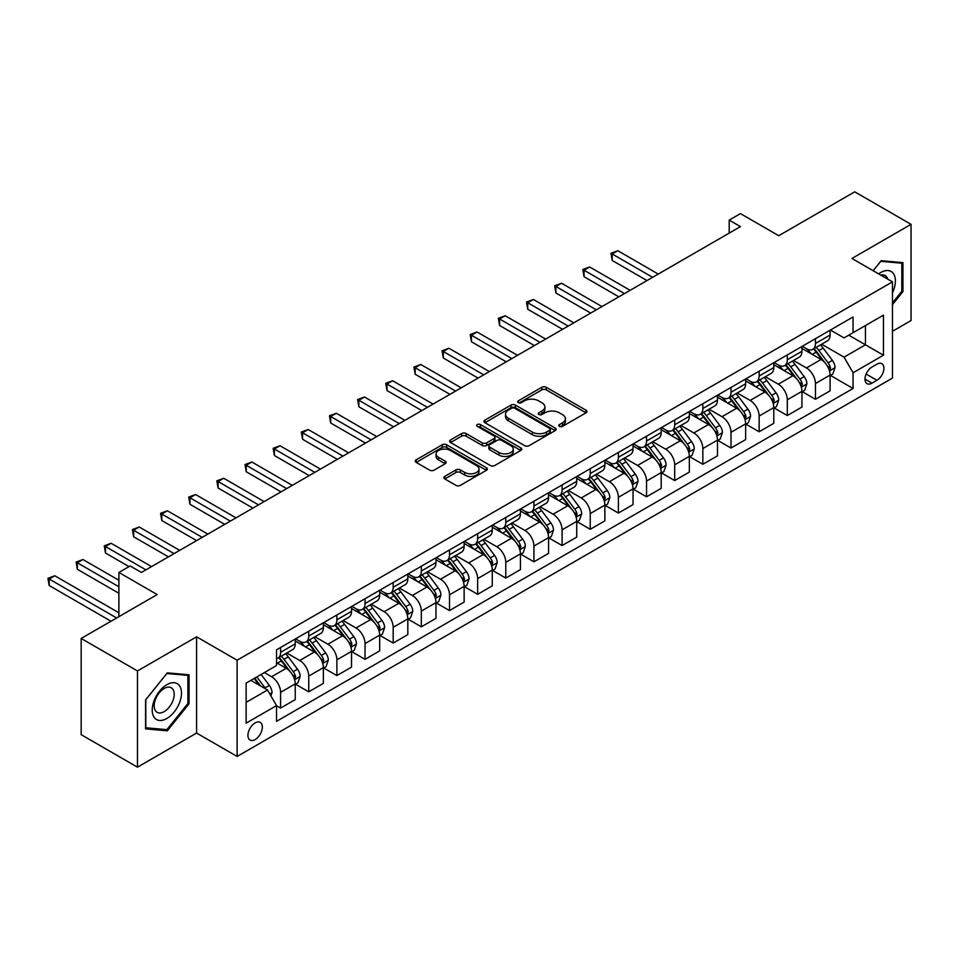 <?xml version="1.0" encoding="UTF-8"?>
<svg xmlns="http://www.w3.org/2000/svg" width="959" height="959" viewBox="0 0 959 959"><rect width="100%" height="100%" fill="white"/><g stroke="black" fill="none" stroke-linecap="round" stroke-linejoin="round"><path stroke-width="1.44" d="M559.457 426.359A2.194 1.259 0 0 0 562.549 426.359L586.033 412.802A3.129 1.81 0 0 0 586.956 411.519A3.129 1.81 0 0 0 586.033 410.248L546.246 387.268A3.129 1.81 0 0 0 541.823 387.268L518.339 400.838A2.194 1.259 0 0 0 517.692 401.725A2.194 1.259 0 0 0 518.339 402.624A2.194 1.259 0 0 0 521.432 402.624L524.477 400.862A10.01 5.778 0 0 1 538.622 400.862L541.931 402.78A10.01 5.778 0 0 1 544.868 406.868A10.01 5.778 0 0 1 541.931 410.943L538.898 412.706A2.194 1.259 0 0 0 538.251 413.593A2.194 1.259 0 0 0 538.898 414.492A2.194 1.259 0 0 0 541.991 414.492L545.036 412.73A10.01 5.778 0 0 1 559.181 412.73L562.489 414.648A10.01 5.778 0 0 1 565.426 418.735A10.01 5.778 0 0 1 562.489 422.811L559.457 424.573A2.194 1.259 0 0 0 558.809 425.46A2.194 1.259 0 0 0 559.457 426.359L559.457 424.573M255.142 739.545A10.189 5.886 120 0 0 261.795 730.566A10.189 5.886 120 0 0 260.237 722.391A10.189 5.886 120 0 0 255.142 722.894A10.189 5.886 120 0 0 248.477 731.885A10.189 5.886 120 0 0 250.047 740.048A10.189 5.886 120 0 0 255.142 739.545M444.784 476.359A3.129 1.81 0 0 0 443.873 477.63A3.129 1.81 0 0 0 444.784 478.913L455.945 485.35A3.129 1.81 0 0 0 460.368 485.35L486.453 470.294A3.129 1.81 0 0 0 487.364 469.011A3.129 1.81 0 0 0 486.453 467.74L446.666 444.772A3.129 1.81 0 0 0 442.243 444.772L416.158 459.829A3.129 1.81 0 0 0 415.235 461.099A3.129 1.81 0 0 0 416.158 462.382L429.644 470.162A3.129 1.81 0 0 0 434.067 470.162L445.228 463.724A3.129 1.81 0 0 0 446.139 462.442A3.129 1.81 0 0 0 445.228 461.171L438.539 457.311A8.367 4.831 0 0 1 436.093 453.895A8.367 4.831 0 0 1 441.248 449.435A8.367 4.831 0 0 1 450.37 450.478L476.563 465.606A8.367 4.831 0 0 1 479.009 469.011A8.367 4.831 0 0 1 473.842 473.482A8.367 4.831 0 0 1 464.731 472.427L460.368 469.91A3.129 1.81 0 0 0 455.945 469.91L444.784 476.359L444.784 478.913M892.469 331.275L911.05 320.546L911.05 224.334L854.745 191.824L778.744 235.71L740.456 213.605L729.2 220.102L740.456 226.612L141.405 572.463L130.148 565.966L118.892 572.463L118.892 616.673M137.473 670.952L137.473 767.176L196.583 733.048L196.583 636.824L137.473 670.952L81.167 638.454L157.18 594.568L118.892 572.463M196.583 636.824L237.125 660.224L892.469 281.862L892.469 378.086L237.125 756.447L237.125 660.224M911.05 224.334L851.928 258.462L892.469 281.862M524.693 445.659A3.129 1.81 0 0 0 529.116 445.659L555.201 430.603A3.129 1.81 0 0 0 556.112 429.32A3.129 1.81 0 0 0 555.201 428.05L515.415 405.082A3.129 1.81 0 0 0 510.991 405.082L484.906 420.138A3.129 1.81 0 0 0 483.983 421.409A3.129 1.81 0 0 0 484.906 422.691L524.693 445.659M478.157 426.827A2.194 1.259 0 0 1 480.375 427.139L480.375 424.537L520.821 447.901A3.129 1.81 0 0 1 521.744 449.172A3.129 1.81 0 0 1 520.821 450.442L494.736 465.511A3.129 1.81 0 0 1 490.325 465.511L450.526 442.531L450.526 439.977A3.129 1.81 0 0 0 449.615 441.26A3.129 1.81 0 0 0 450.526 442.531M450.526 439.977L461.699 433.54A3.129 1.81 0 0 1 466.11 433.54L482.257 442.854A3.129 1.81 0 0 0 486.669 442.854L494.077 438.575A3.129 1.81 0 0 0 494.988 437.304A3.129 1.81 0 0 0 494.077 436.021L477.282 426.323A2.194 1.259 0 0 1 476.635 425.436A2.194 1.259 0 0 1 477.99 424.262A2.194 1.259 0 0 1 480.375 424.537M137.473 767.176L81.167 734.666L81.167 638.454M876.934 364.168L871.983 367.033A9.878 5.706 120 0 0 865.521 375.736A9.878 5.706 120 0 0 867.044 383.648A9.878 5.706 120 0 0 871.983 383.156L876.934 380.291A9.878 5.706 120 0 0 883.383 371.589A9.878 5.706 120 0 0 881.872 363.677A9.878 5.706 120 0 0 876.934 364.168M830.422 330.04L844.052 337.904L853.054 332.701L853.054 316.973L276.528 649.83L276.528 665.558L246.127 683.108L246.127 723.158L276.528 705.608L276.528 721.336L853.054 388.491L853.054 372.751L844.052 357.156L821.659 344.221M853.054 332.701L883.467 315.151L883.467 355.202L853.054 372.751M196.583 733.048L237.125 756.447M729.2 220.102L729.2 233.109M848.775 335.171L865.45 344.796L865.45 325.557L883.467 315.151M844.052 357.156L865.45 344.796L883.467 355.202M246.127 702.36L267.525 690L250.862 680.387M276.528 705.74L280.591 708.078L280.591 692.35A12.743 7.36 -120 0 0 271.577 676.742L264.372 672.583M280.591 708.078L295.228 699.626L295.228 683.899A12.743 7.36 -120 0 0 286.214 668.291L276.528 662.705M295.564 684.223L308.738 691.823L308.738 676.095A12.743 7.36 -120 0 0 299.735 660.487L286.801 653.019M308.738 691.823L323.375 683.371L323.375 667.644A12.743 7.36 -120 0 0 314.372 652.036L295.228 640.984M323.71 667.967L336.885 675.568L336.885 659.84A12.743 7.36 -120 0 0 327.882 644.232L314.948 636.764M336.885 675.568L351.521 667.116L351.521 651.389A12.743 7.36 -120 0 0 342.519 635.781L323.375 624.729M351.869 651.712L365.043 659.324L365.043 643.585A12.743 7.36 -120 0 0 356.029 627.989L343.094 620.521M365.043 659.324L379.68 650.873L379.68 635.134A12.743 7.36 -120 0 0 370.665 619.538L351.521 608.486M380.016 635.457L393.19 643.069L393.19 627.33A12.743 7.36 -120 0 0 384.187 611.734L371.253 604.266M393.19 643.069L407.827 634.618L407.827 618.879A12.743 7.36 -120 0 0 398.824 603.283L379.68 592.23M408.162 619.202L421.337 626.814L421.337 611.087A12.743 7.36 -120 0 0 412.334 595.479L399.4 588.011M421.337 626.814L435.973 618.363L435.973 602.636A12.743 7.36 -120 0 0 426.971 587.028L407.827 575.975M436.321 602.959L449.495 610.559L449.495 594.832A12.743 7.36 -120 0 0 440.481 579.224L427.546 571.756M449.495 610.559L464.132 602.108L464.132 586.381A12.743 7.36 -120 0 0 455.117 570.773L435.973 559.72M464.468 586.704L477.642 594.304L477.642 578.577A12.743 7.36 -120 0 0 468.639 562.969L455.705 555.501M477.642 594.304L492.279 585.853L492.279 570.125A12.743 7.36 -120 0 0 483.276 554.518L464.132 543.465M492.614 570.449L505.789 578.061L505.789 562.322A12.743 7.36 -120 0 0 496.786 546.726L483.851 539.258M505.789 578.061L520.425 569.61L520.425 553.87A12.743 7.36 -120 0 0 511.423 538.275L492.279 527.222M520.773 554.194L533.947 561.806L533.947 546.067A12.743 7.36 -120 0 0 524.933 530.471L511.998 523.003M533.947 561.806L548.584 553.355L548.584 537.615A12.743 7.36 -120 0 0 539.569 522.02L520.425 510.967M548.92 537.939L562.094 545.551L562.094 529.824A12.743 7.36 -120 0 0 553.091 514.216L540.157 506.748M562.094 545.551L576.731 537.1L576.731 521.372A12.743 7.36 -120 0 0 567.728 505.765L548.584 494.712M577.066 521.696L590.241 529.296L590.241 513.568A12.743 7.36 -120 0 0 581.238 497.961L568.303 490.493M590.241 529.296L604.877 520.845L604.877 505.117A12.743 7.36 -120 0 0 595.875 489.51L576.731 478.457M605.225 505.441L618.399 513.041L618.399 497.313A12.743 7.36 -120 0 0 609.385 481.706L596.45 474.237M618.399 513.041L633.036 504.59L633.036 488.862A12.743 7.36 -120 0 0 624.021 473.255L604.877 462.202M633.372 489.186L646.546 496.798L646.546 481.058A12.743 7.36 -120 0 0 637.543 465.463L624.609 457.994M646.546 496.798L661.183 488.347L661.183 472.607A12.743 7.36 -120 0 0 652.18 457.011L633.036 445.959M661.518 472.931L674.692 480.543L674.692 464.803A12.743 7.36 -120 0 0 665.69 449.208L652.755 441.739M674.692 480.543L689.341 472.092L689.341 456.352A12.743 7.36 -120 0 0 680.327 440.756L661.183 429.704M689.677 456.676L702.851 464.288L702.851 448.56A12.743 7.36 -120 0 0 693.836 432.953L680.902 425.484M702.851 464.288L717.488 455.837L717.488 440.109A12.743 7.36 -120 0 0 708.473 424.501L689.341 413.449M717.823 440.433L730.998 448.033L730.998 432.305A12.743 7.36 -120 0 0 721.995 416.697L709.061 409.229M730.998 448.033L745.634 439.582L745.634 423.854A12.743 7.36 -120 0 0 736.632 408.246L717.488 397.194M745.97 424.178L759.144 431.778L759.144 416.05A12.743 7.36 -120 0 0 750.142 400.442L737.207 392.974M759.144 431.778L773.793 423.327L773.793 407.599A12.743 7.36 -120 0 0 764.779 391.991L745.634 380.939M774.129 407.923L787.303 415.535L787.303 399.795A12.743 7.36 -120 0 0 778.288 384.199L765.354 376.731M787.303 415.535L801.94 407.084L801.94 391.344A12.743 7.36 -120 0 0 792.925 375.748L773.793 364.696M802.275 391.668L815.45 399.28L815.45 383.54A12.743 7.36 -120 0 0 806.447 367.944L793.513 360.476M815.45 399.28L830.086 390.828L830.086 375.089A12.743 7.36 -120 0 0 821.084 359.493L801.94 348.441M802.275 346.295L806.447 348.704A12.743 7.36 -120 0 0 812.812 349.328A12.743 7.36 -120 0 0 815.45 343.502L815.45 338.683M774.129 362.55L778.288 364.947A12.743 7.36 -120 0 0 784.666 365.583A12.743 7.36 -120 0 0 787.303 359.745L787.303 354.938M745.97 378.793L750.142 381.202A12.743 7.36 -120 0 0 756.507 381.838A12.743 7.36 -120 0 0 759.144 376L759.144 371.193M717.823 395.048L721.995 397.458A12.743 7.36 -120 0 0 728.361 398.093A12.743 7.36 -120 0 0 730.998 392.255L730.998 387.448M689.677 411.303L693.836 413.713A12.743 7.36 -120 0 0 700.214 414.336A12.743 7.36 -120 0 0 702.851 408.51L702.851 403.703M661.518 427.558L665.69 429.968A12.743 7.36 -120 0 0 672.055 430.591A12.743 7.36 -120 0 0 674.692 424.765L674.692 419.946M633.372 443.813L637.543 446.211A12.743 7.36 -120 0 0 643.909 446.846A12.743 7.36 -120 0 0 646.546 441.008L646.546 436.201M605.225 460.056L609.385 462.466A12.743 7.36 -120 0 0 615.762 463.101A12.743 7.36 -120 0 0 618.399 457.263L618.399 452.456M577.066 476.311L581.238 478.721A12.743 7.36 -120 0 0 587.603 479.356A12.743 7.36 -120 0 0 590.241 473.518L590.241 468.711M548.92 492.566L553.091 494.976A12.743 7.36 -120 0 0 559.457 495.599A12.743 7.36 -120 0 0 562.094 489.773L562.094 484.966M520.773 508.821L524.933 511.231A12.743 7.36 -120 0 0 531.31 511.854A12.743 7.36 -120 0 0 533.947 506.028L533.947 501.209M492.614 525.076L496.786 527.474A12.743 7.36 -120 0 0 503.151 528.109A12.743 7.36 -120 0 0 505.789 522.271L505.789 517.464M464.468 541.32L468.639 543.729A12.743 7.36 -120 0 0 475.005 544.364A12.743 7.36 -120 0 0 477.642 538.526L477.642 533.719M436.321 557.575L440.481 559.984A12.743 7.36 -120 0 0 446.858 560.619A12.743 7.36 -120 0 0 449.495 554.782L449.495 549.975M408.162 573.83L412.334 576.239A12.743 7.36 -120 0 0 418.699 576.862A12.743 7.36 -120 0 0 421.337 571.037L421.337 566.23M380.016 590.085L384.187 592.494A12.743 7.36 -120 0 0 390.553 593.118A12.743 7.36 -120 0 0 393.19 587.292L393.19 582.473M351.869 606.34L356.029 608.737A12.743 7.36 -120 0 0 362.406 609.373A12.743 7.36 -120 0 0 365.043 603.535L365.043 598.728M323.71 622.583L327.882 624.992A12.743 7.36 -120 0 0 334.247 625.628A12.743 7.36 -120 0 0 336.885 619.79L336.885 614.983M295.564 638.838L299.735 641.247A12.743 7.36 -120 0 0 306.101 641.883A12.743 7.36 -120 0 0 308.738 636.045L308.738 631.238M830.422 375.413L853.054 388.491M812.812 349.328L827.449 340.877A12.743 7.36 -120 0 0 830.086 335.051L830.086 330.232M784.666 365.583L799.303 357.132A12.743 7.36 -120 0 0 801.94 351.294L801.94 346.487M756.507 381.838L771.144 373.387A12.743 7.36 -120 0 0 773.793 367.549L773.793 362.742M728.361 398.093L742.997 389.642A12.743 7.36 -120 0 0 745.634 383.804L745.634 378.997M700.214 414.336L714.851 405.885A12.743 7.36 -120 0 0 717.488 400.059L717.488 395.24M672.055 430.591L686.692 422.14A12.743 7.36 -120 0 0 689.341 416.314L689.341 411.495M643.909 446.846L658.545 438.395A12.743 7.36 -120 0 0 661.183 432.557L661.183 427.75M615.762 463.101L630.399 454.65A12.743 7.36 -120 0 0 633.036 448.812L633.036 444.005M587.603 479.356L602.24 470.905A12.743 7.36 -120 0 0 604.877 465.067L604.877 460.26M559.457 495.599L574.093 487.148A12.743 7.36 -120 0 0 576.731 481.322L576.731 476.503M531.31 511.854L545.947 503.403A12.743 7.36 -120 0 0 548.584 497.577L548.584 492.758M503.151 528.109L517.788 519.658A12.743 7.36 -120 0 0 520.425 513.82L520.425 509.013M475.005 544.364L489.641 535.913A12.743 7.36 -120 0 0 492.279 530.075L492.279 525.268M446.858 560.619L461.495 552.168A12.743 7.36 -120 0 0 464.132 546.33L464.132 541.523M418.699 576.862L433.336 568.411A12.743 7.36 -120 0 0 435.973 562.585L435.973 557.766M390.553 593.118L405.189 584.666A12.743 7.36 -120 0 0 407.827 578.84L407.827 574.021M362.406 609.373L377.043 600.921A12.743 7.36 -120 0 0 379.68 595.083L379.68 590.276M334.247 625.628L348.884 617.176A12.743 7.36 -120 0 0 351.521 611.339L351.521 606.532M306.101 641.883L320.738 633.431A12.743 7.36 -120 0 0 323.375 627.594L323.375 622.787M276.528 658.641A12.743 7.36 -120 0 0 277.954 658.126L292.591 649.675A12.743 7.36 -120 0 0 295.228 643.849L295.228 639.03M277.954 658.126A12.743 7.36 -120 0 0 280.591 652.3L280.591 647.493M267.525 690L276.528 705.608M892.469 304.638L902.946 291.608L902.946 262.634L881.213 260.692L873.158 270.714L880.758 261.327L901.82 263.21L901.82 291.284L892.469 302.912M145.576 728.876L167.31 730.818L189.043 703.774L189.043 674.8L167.31 672.858L145.576 699.89L145.576 728.876M901.82 290.961L902.946 291.608M187.916 703.127L189.043 703.774M165.008 729.487L167.31 730.818M560.332 426.671L562.489 425.412A10.01 5.778 0 0 0 565.426 421.337L565.426 418.735M544.868 406.868L544.868 409.469A10.01 5.778 0 0 1 541.931 413.545L539.773 414.803M585.997 412.826L546.246 389.869A3.129 1.81 0 0 0 541.823 389.869L519.215 402.924M555.153 430.627L515.415 407.683A3.129 1.81 0 0 0 510.991 407.683L484.942 422.715M549.675 430.219A2.194 1.259 0 0 0 550.31 429.32A2.194 1.259 0 0 0 549.675 428.433L514.743 408.27A2.194 1.259 0 0 0 511.65 408.27L508.45 410.116A10.01 5.778 0 0 0 505.513 414.204A10.01 5.778 0 0 0 508.45 418.292L532.317 432.065A10.01 5.778 0 0 0 546.462 432.065L549.675 430.219L549.675 432.821A2.194 1.259 0 0 0 550.31 431.922L550.31 429.32M505.513 414.204L505.513 416.805A10.01 5.778 0 0 0 508.45 420.881L508.45 418.292M549.675 432.821L546.462 434.667A10.01 5.778 0 0 1 532.317 434.667L508.45 420.881M450.574 442.555L461.699 436.141L461.699 433.54M494.988 437.304L494.988 439.905A3.129 1.81 0 0 1 494.077 441.176L486.669 445.456A3.129 1.81 0 0 1 482.257 445.456L466.11 436.141A3.129 1.81 0 0 0 461.699 436.141M480.375 427.139L520.785 450.466M498.992 452.516A8.367 4.831 0 0 0 508.114 453.571A8.367 4.831 0 0 0 513.269 449.112A8.367 4.831 0 0 0 510.823 445.695L501.593 440.361A3.129 1.81 0 0 0 497.17 440.361L489.773 444.64A3.129 1.81 0 0 0 488.85 445.911A3.129 1.81 0 0 0 489.773 447.194L498.992 452.516L498.992 455.117A8.367 4.831 0 0 0 508.114 456.172A8.367 4.831 0 0 0 513.269 451.713L513.269 449.112M488.85 445.911L488.85 448.512A3.129 1.81 0 0 0 489.773 449.795L489.773 447.194M498.992 455.117L489.773 449.795M479.009 469.011L479.009 471.612A8.367 4.831 0 0 1 473.842 476.084A8.367 4.831 0 0 1 464.731 475.029L460.368 472.511A3.129 1.81 0 0 0 455.945 472.511L444.82 478.937M436.093 453.895L436.093 456.496A8.367 4.831 0 0 0 438.539 459.912L438.539 457.311M445.18 463.748L438.539 459.912M486.405 470.318L446.666 447.373A3.129 1.81 0 0 0 442.243 447.373L416.194 462.406M830.086 375.616L832.796 374.058L835.037 367.549A8.439 4.867 -120 0 0 832.352 360.368L823.146 348.081A24.359 14.061 -120 0 0 820.484 344.892M811.338 353.871A24.359 14.061 -120 0 0 806.351 348.644M829.319 370.45L830.482 367.908A8.439 4.867 -120 0 0 828.073 362.838L818.866 350.55A24.359 14.061 -120 0 0 816.205 347.362M813.939 348.68A20.223 11.676 60 0 1 817.26 352.456L825.052 362.85M658.258 274.07L617.836 250.731L612.202 253.979L612.202 260.476L647.001 280.567M813.508 348.932A24.359 14.061 60 0 1 816.169 352.109L822.283 360.272M612.202 260.476L610.967 253.26L652.623 277.319M610.967 253.26L617.836 250.731M801.94 391.871L804.637 390.301L806.891 383.804A8.439 4.867 -120 0 0 804.193 376.623L794.999 364.336A24.359 14.061 -120 0 0 792.338 361.147M783.191 370.114A24.359 14.061 -120 0 0 778.193 364.899M801.173 386.693L802.335 384.163A8.439 4.867 -120 0 0 799.914 379.093L790.719 366.806A24.359 14.061 -120 0 0 788.058 363.617M785.793 364.923A20.223 11.676 60 0 1 789.113 368.7L796.893 379.093M630.111 290.313L589.677 266.986L584.055 270.234L584.055 276.731L618.843 296.822M785.361 365.175A24.359 14.061 60 0 1 788.01 368.364L794.136 376.527M584.055 276.731L582.808 269.515L624.477 293.574M582.808 269.515L589.677 266.986M773.793 408.114L776.49 406.556L778.744 400.059A8.439 4.867 -120 0 0 776.047 392.866L766.84 380.591A24.359 14.061 -120 0 0 764.191 377.402M755.033 386.369A24.359 14.061 -120 0 0 750.046 381.155M773.014 402.948L774.189 400.418A8.439 4.867 -120 0 0 771.767 395.336L762.561 383.061A24.359 14.061 -120 0 0 759.912 379.872M757.646 381.179A20.223 11.676 60 0 1 760.966 384.955L768.746 395.348M601.952 306.568L561.53 283.229L555.896 286.489L555.896 292.986L590.696 313.078M757.202 381.43A24.359 14.061 60 0 1 759.864 384.619L765.977 392.782M555.896 292.986L554.662 285.77L596.33 309.817M554.662 285.77L561.53 283.229M745.634 424.369L748.344 422.811L750.585 416.314A8.439 4.867 -120 0 0 747.9 409.121L738.694 396.834A24.359 14.061 -120 0 0 736.033 393.658M726.886 402.624A24.359 14.061 -120 0 0 721.899 397.398M744.867 419.203L746.03 416.674A8.439 4.867 -120 0 0 743.621 411.591L734.414 399.304A24.359 14.061 -120 0 0 731.753 396.127M729.487 397.434A20.223 11.676 60 0 1 732.808 401.21L740.6 411.603M573.806 322.823L533.384 299.484L527.75 302.732L527.75 309.242L562.549 329.321M729.056 397.685A24.359 14.061 60 0 1 731.717 400.874L737.831 409.037M527.75 309.242L526.515 302.025L568.172 326.072M526.515 302.025L533.384 299.484M717.488 440.625L720.185 439.066L722.439 432.557A8.439 4.867 -120 0 0 719.741 425.376L710.547 413.089A24.359 14.061 -120 0 0 707.886 409.913M698.739 418.879A24.359 14.061 -120 0 0 693.741 413.653M716.721 435.458L717.883 432.917A8.439 4.867 -120 0 0 715.462 427.846L706.268 415.559A24.359 14.061 -120 0 0 703.606 412.382M701.341 413.689A20.223 11.676 60 0 1 704.661 417.465L712.441 427.858M545.659 339.078L505.225 315.739L499.603 318.987L499.603 325.485L534.391 345.576M700.909 413.94A24.359 14.061 60 0 1 703.558 417.117L709.684 425.293M499.603 325.485L498.356 318.28L540.025 342.327M498.356 318.28L505.225 315.739M892.469 292.795A20.702 11.952 120 0 0 893.44 273.639A20.702 11.952 120 0 0 878.66 273.89M887.734 279.129A14.169 8.187 120 0 0 886.775 277.079A14.169 8.187 120 0 0 885.181 275.593A14.169 8.187 120 0 0 880.841 275.149M900.417 262.406L901.82 263.21M166.854 684.678A20.702 11.952 120 0 0 152.217 710.032A20.702 11.952 120 0 0 166.854 718.483A20.702 11.952 120 0 0 181.503 693.129A20.702 11.952 120 0 0 166.854 684.678M164.193 688.466A14.169 8.187 120 0 0 154.938 700.957A14.169 8.187 120 0 0 157.108 712.309A14.169 8.187 120 0 0 164.193 711.614A14.169 8.187 120 0 0 173.447 699.123A14.169 8.187 120 0 0 171.277 687.759A14.169 8.187 120 0 0 164.193 688.466M187.916 703.462L166.854 729.655L145.804 727.773L145.804 699.698L166.854 673.506L187.916 675.376L187.916 703.462M186.525 674.573L187.916 675.376M689.341 456.88L692.038 455.321L694.292 448.812A8.439 4.867 -120 0 0 691.595 441.631L682.388 429.344A24.359 14.061 -120 0 0 679.739 426.156M670.581 435.134A24.359 14.061 -120 0 0 665.594 429.908M688.562 451.713L689.737 449.172A8.439 4.867 -120 0 0 687.315 444.101L678.109 431.814A24.359 14.061 -120 0 0 675.46 428.625M673.194 429.944A20.223 11.676 60 0 1 676.515 433.72L684.294 444.113M517.5 355.333L477.079 331.994L471.444 335.242L471.444 341.74L506.244 361.831M672.75 430.195A24.359 14.061 60 0 1 675.412 433.372L681.525 441.536M471.444 341.74L470.21 334.523L511.878 358.582M470.21 334.523L477.079 331.994M661.183 473.135L663.892 471.564L666.133 465.067A8.439 4.867 -120 0 0 663.448 457.887L654.242 445.599A24.359 14.061 -120 0 0 651.581 442.411M642.434 451.377A24.359 14.061 -120 0 0 637.447 446.163M660.415 467.956L661.578 465.427A8.439 4.867 -120 0 0 659.169 460.356L649.962 448.069A24.359 14.061 -120 0 0 647.301 444.88M645.035 446.187A20.223 11.676 60 0 1 648.356 449.963L656.148 460.356M489.354 371.577L448.932 348.249L443.298 351.497L443.298 357.995L478.085 378.086M644.604 446.438A24.359 14.061 60 0 1 647.265 449.627L653.379 457.791M443.298 357.995L442.063 350.778L483.72 374.837M442.063 350.778L448.932 348.249M633.036 489.378L635.733 487.819L637.987 481.322A8.439 4.867 -120 0 0 635.29 474.13L626.095 461.854A24.359 14.061 -120 0 0 623.434 458.666M614.287 467.632A24.359 14.061 -120 0 0 609.289 462.418M632.269 484.211L633.431 481.682A8.439 4.867 -120 0 0 631.01 476.599L621.816 464.324A24.359 14.061 -120 0 0 619.154 461.135M616.889 462.442A20.223 11.676 60 0 1 620.209 466.218L627.989 476.611M461.207 387.832L420.773 364.492L415.151 367.753L415.151 374.25L449.939 394.341M616.457 462.694A24.359 14.061 60 0 1 619.106 465.882L625.232 474.046M415.151 374.25L413.904 367.033L455.573 391.08M413.904 367.033L420.773 364.492M604.877 505.633L607.586 504.074L609.84 497.577A8.439 4.867 -120 0 0 607.143 490.385L597.937 478.097A24.359 14.061 -120 0 0 595.287 474.921M586.129 483.887A24.359 14.061 -120 0 0 581.142 478.661M604.11 500.466L605.285 497.937A8.439 4.867 -120 0 0 602.863 492.854L593.657 480.567A24.359 14.061 -120 0 0 591.008 477.39M588.742 478.697A20.223 11.676 60 0 1 592.063 482.473L599.843 492.866M433.048 404.087L392.627 380.747L386.992 383.996L386.992 390.505L421.792 410.584M588.299 478.949A24.359 14.061 60 0 1 590.96 482.137L597.073 490.301M386.992 390.505L385.758 383.288L427.414 407.335M385.758 383.288L392.627 380.747M576.731 521.888L579.44 520.329L581.681 513.82A8.439 4.867 -120 0 0 578.996 506.64L569.79 494.353A24.359 14.061 -120 0 0 567.129 491.176M557.982 500.142A24.359 14.061 -120 0 0 552.995 494.916M575.963 516.721L577.126 514.18A8.439 4.867 -120 0 0 574.717 509.109L565.51 496.822A24.359 14.061 -120 0 0 562.849 493.645M560.583 494.952A20.223 11.676 60 0 1 563.904 498.728L571.696 509.121M404.902 420.342L364.48 397.002L358.846 400.251L358.846 406.748L393.634 426.839M560.152 495.204A24.359 14.061 60 0 1 562.813 498.38L568.927 506.556M358.846 406.748L357.611 399.543L399.268 423.59M357.611 399.543L364.48 397.002M548.584 538.143L551.281 536.584L553.535 530.075A8.439 4.867 -120 0 0 550.838 522.895L541.643 510.608A24.359 14.061 -120 0 0 538.982 507.419M529.836 516.398A24.359 14.061 -120 0 0 524.837 511.171M547.817 532.976L548.98 530.435A8.439 4.867 -120 0 0 546.558 525.364L537.364 513.077A24.359 14.061 -120 0 0 534.702 509.888M532.437 511.207A20.223 11.676 60 0 1 535.757 514.983L543.537 525.376M376.743 436.597L336.321 413.257L330.699 416.506L330.699 423.003L365.487 443.094M532.005 511.459A24.359 14.061 60 0 1 534.654 514.635L540.78 522.799M330.699 423.003L329.452 415.786L371.121 439.845M329.452 415.786L336.321 413.257M520.425 554.398L523.135 552.828L525.388 546.33A8.439 4.867 -120 0 0 522.691 539.15L513.485 526.863A24.359 14.061 -120 0 0 510.835 523.674M501.677 532.641A24.359 14.061 -120 0 0 496.69 527.426M519.658 549.219L520.833 546.69A8.439 4.867 -120 0 0 518.411 541.619L509.205 529.332A24.359 14.061 -120 0 0 506.556 526.143M504.29 527.45A20.223 11.676 60 0 1 507.599 531.226L515.391 541.619M348.596 452.84L308.175 429.512L302.541 432.761L302.541 439.258L337.34 459.349M503.847 527.702A24.359 14.061 60 0 1 506.508 530.89L512.621 539.054M302.541 439.258L301.306 432.041L342.962 456.1M301.306 432.041L308.175 429.512M492.279 570.641L494.988 569.083L497.23 562.585A8.439 4.867 -120 0 0 494.544 555.393L485.338 543.118A24.359 14.061 -120 0 0 482.677 539.929M473.53 548.896A24.359 14.061 -120 0 0 468.543 543.681M491.511 565.474L492.674 562.945A8.439 4.867 -120 0 0 490.265 557.862L481.058 545.587A24.359 14.061 -120 0 0 478.397 542.398M476.132 543.705A20.223 11.676 60 0 1 479.452 547.481L487.244 557.874M320.45 469.095L280.028 445.755L274.394 449.016L274.394 455.513L309.182 475.604M475.7 543.957A24.359 14.061 60 0 1 478.361 547.145L484.475 555.309M274.394 455.513L273.159 448.297L314.816 472.343M273.159 448.297L280.028 445.755M464.132 586.896L466.829 585.338L469.083 578.84A8.439 4.867 -120 0 0 466.386 571.648L457.191 559.361A24.359 14.061 -120 0 0 454.53 556.184M445.384 565.151A24.359 14.061 -120 0 0 440.385 559.924M463.365 581.729L464.528 579.2A8.439 4.867 -120 0 0 462.106 574.117L452.912 561.83A24.359 14.061 -120 0 0 450.251 558.653M447.985 559.96A20.223 11.676 60 0 1 451.305 563.736L459.085 574.129M292.291 485.35L251.869 462.01L246.247 465.259L246.247 471.768L281.035 491.847M447.553 560.212A24.359 14.061 60 0 1 450.203 563.401L456.328 571.564M246.247 471.768L245.001 464.552L286.669 488.599M245.001 464.552L251.869 462.01M435.973 603.151L438.683 601.593L440.936 595.083A8.439 4.867 -120 0 0 438.239 587.903L429.033 575.616A24.359 14.061 -120 0 0 426.383 572.439M417.225 581.406A24.359 14.061 -120 0 0 412.238 576.179M435.206 597.984L436.381 595.443A8.439 4.867 -120 0 0 433.959 590.372L424.753 578.085A24.359 14.061 -120 0 0 422.104 574.909M419.838 576.215A20.223 11.676 60 0 1 423.147 579.991L430.939 590.384M264.145 501.605L223.723 478.265L218.089 481.514L218.089 488.011L252.888 508.102M419.395 576.467A24.359 14.061 60 0 1 422.056 579.644L428.17 587.819M218.089 488.011L216.854 480.807L258.51 504.854M216.854 480.807L223.723 478.265M407.827 619.406L410.536 617.848L412.778 611.339A8.439 4.867 -120 0 0 410.092 604.158L400.886 591.871A24.359 14.061 -120 0 0 398.225 588.682M389.078 597.661A24.359 14.061 -120 0 0 384.091 592.434M407.06 614.239L408.222 611.698A8.439 4.867 -120 0 0 405.813 606.627L396.606 594.34A24.359 14.061 -120 0 0 393.945 591.152M391.68 592.47A20.223 11.676 60 0 1 395 596.246L402.792 606.639M235.998 517.86L195.576 494.52L189.942 497.769L189.942 504.266L224.73 524.357M391.248 592.722A24.359 14.061 60 0 1 393.909 595.899L400.023 604.062M189.942 504.266L188.707 497.05L230.364 521.109M188.707 497.05L195.576 494.52M379.68 635.661L382.377 634.091L384.631 627.594A8.439 4.867 -120 0 0 381.934 620.401L372.739 608.126A24.359 14.061 -120 0 0 370.078 604.937M360.932 613.904A24.359 14.061 -120 0 0 355.933 608.689M378.913 630.483L380.076 627.953A8.439 4.867 -120 0 0 377.654 622.882L368.46 610.595A24.359 14.061 -120 0 0 365.799 607.407M363.533 608.713A20.223 11.676 60 0 1 366.853 612.489L374.633 622.882M207.839 534.103L167.417 510.775L161.795 514.024L161.795 520.521L196.583 540.612M363.101 608.965A24.359 14.061 60 0 1 365.751 612.154L371.876 620.317M161.795 520.521L160.549 513.305L202.217 537.364M160.549 513.305L167.417 510.775M351.521 651.904L354.231 650.346L356.484 643.849A8.439 4.867 -120 0 0 353.787 636.656L344.581 624.381A24.359 14.061 -120 0 0 341.931 621.192M332.773 630.159A24.359 14.061 -120 0 0 327.786 624.944M350.754 646.738L351.929 644.208A8.439 4.867 -120 0 0 349.508 639.126L340.301 626.85A24.359 14.061 -120 0 0 337.652 623.662M335.386 624.968A20.223 11.676 60 0 1 338.695 628.744L346.487 639.138M179.693 550.358L139.271 527.018L133.637 530.279L133.637 536.776L168.436 556.867M334.943 625.22A24.359 14.061 60 0 1 337.604 628.409L343.718 636.572M133.637 536.776L132.402 529.56L174.058 553.607M132.402 529.56L139.271 527.018M323.375 668.159L326.084 666.601L328.326 660.104A8.439 4.867 -120 0 0 325.64 652.911L316.434 640.624A24.359 14.061 -120 0 0 313.773 637.447M304.626 646.414A24.359 14.061 -120 0 0 299.64 641.187M322.608 662.993L323.77 660.463A8.439 4.867 -120 0 0 321.361 655.381L312.154 643.093A24.359 14.061 -120 0 0 309.493 639.917M307.228 641.223A20.223 11.676 60 0 1 310.548 644.999L318.34 655.393M151.546 566.613L111.124 543.274L105.49 546.522L105.49 553.031L129.021 566.613M306.796 641.475A24.359 14.061 60 0 1 309.457 644.664L315.571 652.827M105.49 553.031L104.255 545.815L145.912 569.862M104.255 545.815L111.124 543.274M295.228 684.414L297.925 682.856L300.179 676.347A8.439 4.867 -120 0 0 297.482 669.166L288.287 656.879A24.359 14.061 -120 0 0 285.626 653.702M294.461 679.248L295.624 676.706A8.439 4.867 -120 0 0 293.202 671.636L284.008 659.348A24.359 14.061 -120 0 0 281.347 656.172M279.081 657.478A20.223 11.676 60 0 1 282.402 661.254L290.181 671.648M118.892 580.267L82.965 559.529L77.343 562.777L77.343 569.274L118.892 593.273M278.649 657.73A24.359 14.061 60 0 1 281.299 660.907L287.424 669.082M77.343 569.274L76.097 562.07L118.892 586.764M76.097 562.07L82.965 559.529M270.906 695.85L272.032 692.602A8.439 4.867 -120 0 0 269.335 685.421L261.124 674.453M118.892 612.777L54.819 575.784L49.185 579.032L49.185 585.529L111.004 621.228M265.823 689.018A8.439 4.867 -120 0 0 265.056 687.891L256.844 676.922M254.734 678.145L260.632 686.021M254.147 678.492L259.146 685.17M49.185 585.529L47.95 578.313L116.638 617.968M47.95 578.313L54.819 575.784M271.577 676.742L286.214 668.291M299.735 660.487L314.372 652.036M327.882 644.232L342.519 635.781M356.029 627.989L370.665 619.538M384.187 611.734L398.824 603.283M412.334 595.479L426.971 587.028M440.481 579.224L455.117 570.773M468.639 562.969L483.276 554.518M496.786 546.726L511.423 538.275M524.933 530.471L539.569 522.02M553.091 514.216L567.728 505.765M581.238 497.961L595.875 489.51M609.385 481.706L624.021 473.255M637.543 465.463L652.18 457.011M665.69 449.208L680.327 440.756M693.836 432.953L708.473 424.501M721.995 416.697L736.632 408.246M750.142 400.442L764.779 391.991M778.288 384.199L792.925 375.748M806.447 367.944L821.084 359.493M815.45 343.502L830.086 335.051M815.45 383.54L830.086 375.089M787.303 399.795L801.94 391.344M787.303 359.745L801.94 351.294M759.144 416.05L773.793 407.599M759.144 376L773.793 367.549M730.998 432.305L745.634 423.854M730.998 392.255L745.634 383.804M702.851 448.56L717.488 440.109M702.851 408.51L717.488 400.059M674.692 464.803L689.341 456.352M674.692 424.765L689.341 416.314M646.546 481.058L661.183 472.607M646.546 441.008L661.183 432.557M618.399 497.313L633.036 488.862M618.399 457.263L633.036 448.812M590.241 513.568L604.877 505.117M590.241 473.518L604.877 465.067M562.094 529.824L576.731 521.372M562.094 489.773L576.731 481.322M533.947 546.067L548.584 537.615M533.947 506.028L548.584 497.577M505.789 562.322L520.425 553.87M505.789 522.271L520.425 513.82M477.642 578.577L492.279 570.125M477.642 538.526L492.279 530.075M449.495 594.832L464.132 586.381M449.495 554.782L464.132 546.33M421.337 611.087L435.973 602.636M421.337 571.037L435.973 562.585M393.19 627.33L407.827 618.879M393.19 587.292L407.827 578.84M365.043 643.585L379.68 635.134M365.043 603.535L379.68 595.083M336.885 659.84L351.521 651.389M336.885 619.79L351.521 611.339M308.738 676.095L323.375 667.644M308.738 636.045L323.375 627.594M280.591 692.35L295.228 683.899M280.591 652.3L295.228 643.849M866.133 374.058L876.934 380.291M864.994 379.129L871.983 383.156M562.489 425.412L562.489 422.811M538.898 414.492L538.898 412.706M541.931 413.545L541.931 410.943M518.339 402.624L518.339 400.838M541.823 389.869L541.823 387.268M546.246 389.869L546.246 387.268M586.033 412.802L586.033 410.248M484.906 422.691L484.906 420.138M510.991 407.683L510.991 405.082M515.415 407.683L515.415 405.082M555.201 430.603L555.201 428.05M532.317 434.667L532.317 432.065M546.462 434.667L546.462 432.065M466.11 436.141L466.11 433.54M482.257 445.456L482.257 442.854M486.669 445.456L486.669 442.854M494.077 441.176L494.077 438.575M520.821 450.442L520.821 447.901M455.945 472.511L455.945 469.91M460.368 472.511L460.368 469.91M464.731 475.029L464.731 472.427M445.228 463.724L445.228 461.171M416.158 462.382L416.158 459.829M442.243 447.373L442.243 444.772M446.666 447.373L446.666 444.772M486.453 470.294L486.453 467.74M829.463 370.905L834.989 367.717M818.866 350.55L823.146 348.081M812.237 354.386L816.169 352.109M828.073 362.838L832.352 360.368M827.401 366.134L830.482 367.908M801.304 387.16L806.831 383.972M790.719 366.806L794.999 364.336M784.078 370.63L788.01 368.364M799.914 379.093L804.193 376.623M799.255 382.377L802.335 384.163M773.158 403.415L778.684 400.215M762.561 383.061L766.84 380.591M755.932 386.885L759.864 384.619M771.767 395.336L776.047 392.866M771.096 398.632L774.189 400.418M745.011 419.67L750.537 416.47M734.414 399.304L738.694 396.834M727.785 403.14L731.717 400.874M743.621 411.591L747.9 409.121M742.949 414.887L746.03 416.674M716.852 435.913L722.379 432.725M706.268 415.559L710.547 413.089M699.626 419.395L703.558 417.117M715.462 427.846L719.741 425.376M714.803 431.142L717.883 432.917M688.706 452.168L694.232 448.98M678.109 431.814L682.388 429.344M671.48 435.65L675.412 433.372M687.315 444.101L691.595 441.631M686.644 447.397L689.737 449.172M660.559 468.424L666.085 465.235M649.962 448.069L654.242 445.599M643.333 451.893L647.265 449.627M659.169 460.356L663.448 457.887M658.497 463.641L661.578 465.427M632.401 484.679L637.927 481.478M621.816 464.324L626.095 461.854M615.175 468.148L619.106 465.882M631.01 476.599L635.29 474.13M630.351 479.896L633.431 481.682M604.254 500.934L609.78 497.733M593.657 480.567L597.937 478.097M587.028 484.403L590.96 482.137M602.863 492.854L607.143 490.385M602.192 496.151L605.285 497.937M576.107 517.177L581.634 513.988M565.51 496.822L569.79 494.353M558.881 500.658L562.813 498.38M574.717 509.109L578.996 506.64M574.045 512.406L577.126 514.18M547.949 533.432L553.475 530.243M537.364 513.077L541.643 510.608M530.723 516.913L534.654 514.635M546.558 525.364L550.838 522.895M545.899 528.661L548.98 530.435M519.802 549.687L525.328 546.498M509.205 529.332L513.485 526.863M502.576 533.156L506.508 530.89M518.411 541.619L522.691 539.15M517.74 544.904L520.833 546.69M491.655 565.942L497.182 562.741M481.058 545.587L485.338 543.118M474.429 549.411L478.361 547.145M490.265 557.862L494.544 555.393M489.593 561.159L492.674 562.945M463.497 582.197L469.023 578.996M452.912 561.83L457.191 559.361M446.271 565.666L450.203 563.401M462.106 574.117L466.386 571.648M461.447 577.414L464.528 579.2M435.35 598.44L440.876 595.251M424.753 578.085L429.033 575.616M418.124 581.921L422.056 579.644M433.959 590.372L438.239 587.903M433.288 593.669L436.381 595.443M407.203 614.695L412.73 611.506M396.606 594.34L400.886 591.871M389.977 598.176L393.909 595.899M405.813 606.627L410.092 604.158M405.142 609.924L408.222 611.698M379.045 630.95L384.571 627.761M368.46 610.595L372.739 608.126M361.819 614.419L365.751 612.154M377.654 622.882L381.934 620.401M376.995 626.167L380.076 627.953M350.898 647.205L356.424 644.004M340.301 626.85L344.581 624.381M333.672 630.674L337.604 628.409M349.508 639.126L353.787 636.656M348.836 642.422L351.929 644.208M322.751 663.46L328.278 660.26M312.154 643.093L316.434 640.624M305.525 646.929L309.457 644.664M321.361 655.381L325.64 652.911M320.69 658.677L323.77 660.463M294.593 679.703L300.119 676.515M284.008 659.348L288.287 656.879M277.367 663.184L281.299 660.907M293.202 671.636L297.482 669.166M292.543 674.932L295.624 676.706M269.839 694.004L271.972 692.77M265.056 687.891L269.335 685.421"/></g></svg>
